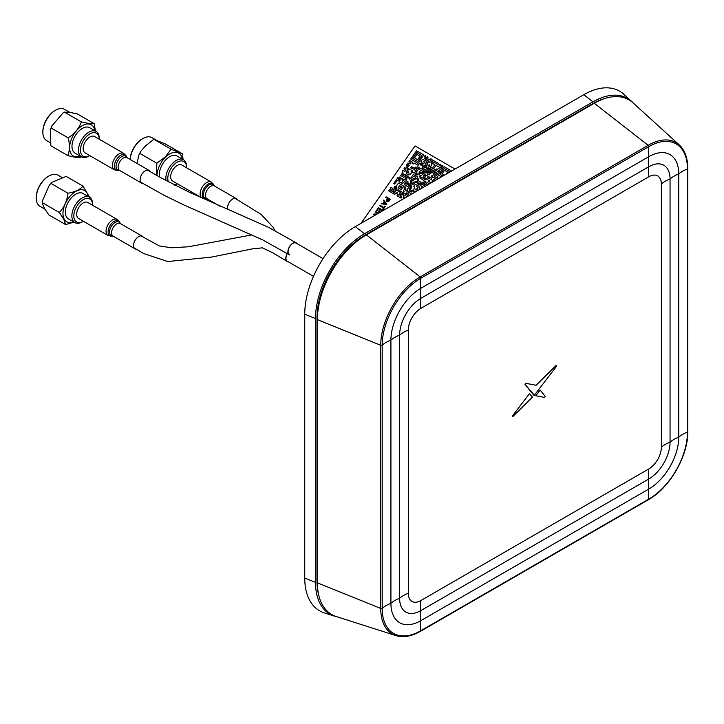 <?xml version="1.0" encoding="UTF-8"?>
<svg xmlns="http://www.w3.org/2000/svg" width="724" height="724" viewBox="0 0 724 724"><rect width="100%" height="100%" fill="white"/><g stroke="black" fill="none" stroke-linecap="round" stroke-linejoin="round"><path stroke-width="1.09" d="M337.004 616.776A69.242 39.974 -60 0 1 334.425 616.106A69.242 39.974 -60 0 1 315.492 582.386L315.492 318.551A69.242 39.974 -60 0 1 364.453 233.752L592.938 101.84A69.242 39.974 -60 0 1 631.6 101.369A69.242 39.974 -60 0 1 633.473 103.27M631.6 101.369L623.735 94.22A71.522 41.295 120 0 0 583.797 94.708L355.312 226.612A71.522 41.295 120 0 0 304.741 314.207L304.741 578.033A71.522 41.295 120 0 0 324.298 612.866L334.425 616.106M678.759 305.564L678.759 437.151A42.372 24.462 -60 0 1 648.794 489.044L420.87 620.64A42.372 24.462 -60 0 1 390.915 603.336L390.915 340.162A42.372 24.462 -60 0 1 420.87 288.27L648.794 156.683A42.372 24.462 -60 0 1 678.759 173.977L678.759 305.564M687.592 431.278A1.158 0.67 180 0 1 687.8 431.658A1.158 0.67 180 0 1 687.465 432.128L687.465 168.954A54.68 31.566 120 0 0 648.794 146.628L420.87 278.215A54.68 31.566 120 0 0 382.209 345.185L382.209 608.368A54.68 31.566 120 0 0 420.87 630.685L648.794 499.098A54.68 31.566 120 0 0 687.465 432.128A29.63 17.104 0 0 0 678.759 437.151A29.63 17.104 0 0 0 670.053 442.183A30.064 17.358 -60 0 1 648.794 478.998L420.87 610.585A30.064 17.358 -60 0 1 399.621 598.314L399.621 335.14A30.064 17.358 -60 0 1 420.87 298.324L648.794 166.728A30.064 17.358 -60 0 1 670.053 179L670.053 442.183A29.63 17.104 0 0 0 661.347 447.206A17.747 10.245 -60 0 1 648.794 468.944L420.87 600.54A17.747 10.245 -60 0 1 408.318 593.291L408.318 330.108A17.747 10.245 -60 0 1 420.87 308.37L648.794 176.783A17.747 10.245 -60 0 1 661.347 184.023L661.347 447.206M318.524 594.223A67.531 38.987 -60 0 1 316.976 581.2L316.976 318.017A67.531 38.987 -60 0 1 364.733 235.309L592.657 103.722A67.531 38.987 -60 0 1 604.712 98.545M408.318 593.291A29.63 17.104 180 0 0 399.621 598.314A29.63 17.104 180 0 0 390.915 603.336A29.63 17.104 180 0 0 382.209 608.368A1.158 0.67 180 0 1 380.733 608.441A55.811 32.227 -60 0 0 395.992 635.627L336.334 616.558A69.242 39.974 -60 0 1 317.402 582.838L380.733 608.441L380.733 345.257A55.811 32.227 -60 0 1 420.201 276.903L648.125 145.307A55.811 32.227 -60 0 1 679.293 144.936L632.957 102.799A69.242 39.974 -60 0 0 594.286 103.27L366.362 234.857A69.242 39.974 120 0 0 317.402 319.664L317.402 582.838M529.525 393.584L512.42 415.983L512.818 416.635L532.411 397.177L529.525 393.584L512.42 415.974L512.818 416.635M535.778 395.757L544.584 397.431L545.263 396.417L540.149 390.046L535.778 395.757M540.149 390.055L535.787 395.766M556.765 365.937L556.34 365.276L536.113 385.268L525.678 383.286L524.981 384.29L534.348 395.241L556.765 365.937L556.34 365.276L536.104 385.268L525.678 383.286L524.99 384.29L533.941 395.367M186.575 167.769A13.267 7.665 120 0 0 186.575 167.588A13.267 7.665 120 0 0 175.516 163.316A13.267 7.665 120 0 0 168.402 181.896M174.384 184.973A13.267 7.665 120 0 0 177.19 183.842A13.267 7.665 120 0 0 177.344 183.76M177.19 183.842L176.213 184.412A14.652 8.462 -60 0 1 174.728 185.145M166.04 180.629A14.652 8.462 -60 0 1 172.737 163.181A14.652 8.462 -60 0 1 183.543 159.751A14.652 8.462 -60 0 1 186.575 166.466L186.575 167.588M183.543 159.751L177.009 155.986A14.652 8.462 120 0 0 166.203 159.407A14.652 8.462 120 0 0 159.542 177.009M156.529 175.289L156.837 163.235L165.28 156.99L171.036 149.189L182.52 153.85L183.045 159.47M182.52 153.859L165.669 144.121L154.194 139.47L171.036 149.189M153.226 139.777L145.741 145.705L140.755 151.379L139.985 153.506L156.837 163.235M139.985 153.506L138.818 155.108L137.08 163.461M155.986 139.976L151.922 137.632A18 10.389 120 0 0 142.918 138.528A18 10.389 120 0 0 138.646 141.841A18 10.389 120 0 0 130.22 159.506M130.193 159.488A17.077 9.865 -60 0 1 142.266 138.899L142.918 138.528M171.57 180.086A9.231 5.33 120 0 0 172.574 181.009L202.077 198.041A9.231 5.33 120 0 1 201.073 197.118A9.231 5.33 120 0 1 202.693 186.394A9.231 5.33 120 0 1 211.308 182.05L181.805 165.018A9.231 5.33 120 0 0 173.19 169.362A9.231 5.33 120 0 0 171.57 180.086M237.354 199.661A7.385 4.263 120 0 0 236.368 198.648A7.385 4.263 120 0 0 230.015 201.399A7.385 4.263 120 0 0 227.671 209.634M92.582 205.245A13.267 7.665 120 0 0 92.582 205.073A13.267 7.665 120 0 0 91.713 201.019A13.267 7.665 120 0 0 80.527 201.652A13.267 7.665 120 0 0 73.911 217.417A13.267 7.665 120 0 0 83.206 221.327A13.267 7.665 120 0 0 83.35 221.236M83.206 221.327L82.219 221.888A14.652 8.462 -60 0 1 74.898 222.612A14.652 8.462 -60 0 1 72.816 220.386A14.652 8.462 -60 0 1 76.291 203.544A14.652 8.462 -60 0 1 89.55 197.236A14.652 8.462 -60 0 1 91.622 199.462A14.652 8.462 -60 0 1 92.582 203.942L92.582 205.073M89.55 197.236L83.025 193.462A14.652 8.462 120 0 0 69.757 199.77A14.652 8.462 120 0 0 66.291 216.612A14.652 8.462 120 0 0 68.364 218.847L74.898 222.612M73.975 222.087L65.649 224.612L63.83 219.327L59.314 212.476C64.21 207.236 67.097 200.82 67.984 193.236C74.988 192.023 79.993 189.652 82.998 186.122L89.369 196.919M82.998 186.122L66.156 176.394L51.82 182.339L49.332 185.136L42.463 200.765L42.273 203.191L44.282 208.041L48.807 214.883L65.649 224.612M51.142 183.507L67.984 193.236M42.463 202.756L59.314 212.476M61.676 177.271L57.929 175.108A18 10.389 120 0 0 48.933 176.004A18 10.389 120 0 0 36.2 198.05A18 10.389 120 0 0 37.377 203.553A18 10.389 120 0 0 39.929 206.295L44.87 209.145M36.2 198.05L36.2 197.299A17.077 9.865 -60 0 1 48.273 176.385L48.933 176.004M87.821 202.494A9.231 5.33 120 0 0 78.581 207.824A9.231 5.33 120 0 0 78.581 218.485L107.948 235.436A9.231 5.33 120 0 1 107.948 224.775A9.231 5.33 120 0 1 117.179 219.444L87.821 202.494M143.316 237.255A7.267 4.199 120 0 0 142.32 236.232A7.267 4.199 120 0 0 135.053 240.422A7.267 4.199 120 0 0 135.053 248.821A7.267 4.199 120 0 0 136.23 249.156M313.483 276.351L287.347 261.264A6.697 3.864 -60 0 1 287.989 252.549M288.233 261.78A6.923 4 -60 0 1 287.229 261.464A6.923 4 -60 0 1 287.962 252.35M84.916 156.782A13.267 7.665 120 0 0 89.767 155.597L88.862 156.122A14.652 8.462 -60 0 1 83.423 157.479A14.652 8.462 -60 0 1 81.54 156.846A14.652 8.462 -60 0 1 80.735 141.424A14.652 8.462 -60 0 1 94.31 130.827A14.652 8.462 -60 0 1 96.192 131.46A14.652 8.462 -60 0 1 99.224 138.166L99.224 139.207A13.267 7.665 120 0 0 85.242 137.94A13.267 7.665 120 0 0 84.916 156.782M96.192 131.46L89.667 127.695A14.652 8.462 120 0 0 87.785 127.062A14.652 8.462 120 0 0 74.21 137.65A14.652 8.462 120 0 0 75.006 153.072L81.54 156.846M80.518 157.253C78.255 157.832 73.984 157.253 67.694 155.506C69.857 150.8 70.002 144.909 68.137 137.85C74.572 133.714 78.988 128.41 81.414 121.931L89.179 123.587L94.238 123.677L95.405 131.008M94.238 123.677L77.396 113.949L69.631 112.301L64.572 112.211L81.414 121.931M64.572 112.211L63.097 112.899L51.938 125.813L51.295 128.13L68.137 137.85M51.295 128.13L50.418 129.524L50.852 145.786L67.694 155.506M69.721 112.311L64.572 109.342A18 10.389 120 0 0 62.264 108.564A18 10.389 120 0 0 55.576 110.229A18 10.389 120 0 0 42.843 132.284A18 10.389 120 0 0 46.571 140.519L49.893 142.438M42.843 132.284L42.843 131.524A17.077 9.865 -60 0 1 54.915 110.609L55.576 110.229M83.17 149.162A9.466 5.466 120 0 0 85.115 152.909L114.338 169.787A9.466 5.466 120 0 1 112.392 166.031A9.466 5.466 120 0 1 116.265 156.185A9.466 5.466 120 0 1 123.795 153.398L94.573 136.519A9.466 5.466 120 0 0 87.052 139.316A9.466 5.466 120 0 0 83.17 149.162M150.139 171.624A7.385 4.263 120 0 0 149.026 170.357A7.385 4.263 120 0 0 143.153 172.538A7.385 4.263 120 0 0 140.121 180.222A7.385 4.263 120 0 0 141.642 183.154A7.385 4.263 120 0 0 142.999 183.498M289.374 254.911A6.923 4 -60 0 1 289.365 246.911A6.923 4 -60 0 1 296.297 242.92A6.923 4 -60 0 1 297.066 243.626M289.482 254.712A6.697 3.864 -60 0 1 289.482 246.984A6.697 3.864 -60 0 1 296.179 243.119L323.067 258.64M408.01 171.516C409.051 171.516 409.114 172.031 408.191 173.081L407.232 172.529L408.01 171.516M423.115 173.308C425.341 174.194 425.73 174.955 424.273 175.597L422.354 174.403L423.115 173.308C425.341 174.194 425.73 174.964 424.273 175.597L422.354 174.412L423.115 173.308M417.757 178.855C418.816 178.828 418.861 179.362 417.893 180.475L417.033 179.896L417.757 178.855C418.816 178.828 418.861 179.371 417.893 180.475L417.042 179.896L417.757 178.864M413.73 178.24L414.68 178.792L413.051 181.018L412.019 180.593L411.105 181.688L410.246 181.109L411.82 178.855L412.861 179.28L413.73 178.24L414.68 178.792L413.06 181.027L412.019 180.593L411.105 181.697L410.246 181.109L411.82 178.855M404.816 195.181L406.798 196.494L406.245 197.209L406.798 196.494L404.816 195.181L405.531 194.05L404.816 195.181M403.558 192.828L405.531 194.05L403.558 192.828L402.743 193.896L403.558 192.828M403.657 194.602L402.743 193.896L403.666 194.602L402.997 195.761L403.666 194.602M403.865 196.43L402.997 195.761L403.874 196.43L403.214 197.589L403.874 196.43M404.11 198.114L403.214 197.589L404.11 198.114L404.978 197.073L404.11 198.114M405.856 197.435L404.978 197.073L405.856 197.435M409.485 192.747L411.657 194.086L409.494 192.747L410.3 191.588L409.485 192.747M411.341 192.014L410.3 191.579L411.341 192.014L412.11 191.009L410.146 189.779L412.119 191.009L411.341 192.014M407.621 193.29L410.146 189.779L407.621 193.29L408.544 193.996L407.621 193.29M406.978 196.34L408.544 193.996L406.978 196.349M424.97 181.308C426.373 180.783 426.137 181.724 424.255 184.149L423.259 183.661L422.382 184.692L421.431 184.149L423.06 181.914L424.101 182.348L424.97 181.308C426.373 180.783 426.137 181.724 424.255 184.149L423.259 183.661L422.382 184.701L421.431 184.149L423.06 181.923M413.929 190.53L412.97 189.978L413.929 190.53M408.372 183.796L407.92 184.928L408.372 183.796M398.969 180.014L398.2 181.009L397.168 180.575L394.589 184.059L393.693 183.534L397.82 177.615L398.77 178.167L398.055 179.299L398.978 180.005L398.2 181.009L397.159 180.575L394.589 184.059L393.684 183.534L397.82 177.615L398.77 178.167L398.055 179.299L398.978 179.995M400.761 186.177L401.702 186.756L400.761 186.177M407.377 193.534L406.644 193.172L405.974 194.05L406.644 193.172L407.377 193.534M438.165 178.783L437.441 178.339L438.165 178.783M432.545 175.326L431.766 176.448L432.545 175.326M431.984 182.358L433.024 180.928L433.794 181.308M431.296 167.76L430.427 167.09L431.938 164.71L431.07 164.031L431.839 162.936L434.816 164.737L432.454 168.339L433.459 168.918L436.029 165.443L440.255 167.706L441.975 165.452C441.921 166.484 444.998 163.742 440.454 169.452L438.355 168.411L437.477 169.443L436.445 169.018L435.531 170.113L434.527 169.624L431.957 173.108L431.006 172.556L432.563 170.203L431.558 169.624L429.794 171.941L428.798 171.452L427.884 172.547L426.97 171.941L428.644 169.651L429.64 170.14L431.296 167.76L430.427 167.09L431.938 164.71L431.07 164.031L431.839 162.936L434.816 164.737L432.454 168.339M422.074 164.149L422.934 164.728L422.273 165.887L423.196 166.592L421.63 168.936L422.635 169.525L424.4 167.199L425.395 167.687L426.309 166.592L427.169 167.172L426.508 168.339L427.432 169.036L425.866 171.389L426.789 172.095L426.02 173.099L424.002 171.932L425.567 169.588L424.563 169.009L422.798 171.326L420.734 170.221L419.078 172.602L420.001 173.308L419.223 174.312L418.182 173.887L417.314 174.918L416.354 174.366L417.069 173.244L416.065 172.656L415.259 173.823L416.182 174.52L415.359 175.588L413.304 174.493L412.499 175.651L413.359 176.321L412.644 177.362L411.603 176.928L409.875 179.19L408.979 178.665L409.639 177.507L408.635 176.928L407.757 177.968L406.807 177.416L407.522 176.285L406.598 175.579L407.377 174.575L408.408 175L409.277 173.968L410.318 174.393L412.083 172.077L414.146 173.172L415.911 170.855L416.906 171.344L418.671 169.027L419.667 169.516L420.472 168.357L419.468 167.778L418.553 168.873L417.639 168.267L418.354 167.135L417.35 166.556L416.436 167.651L415.44 167.163L414.526 168.258L413.531 167.769L412.653 168.81L411.703 168.258L412.418 167.126L411.413 166.547L410.599 167.706L411.522 168.411L410.743 169.416L409.703 168.991L408.834 170.022L407.884 169.479L408.589 168.348L407.585 167.769L406.779 168.927L407.702 169.624L406.137 171.977L407.06 172.683L405.386 174.973L403.331 173.869L402.526 175.027L404.508 176.339L403.73 177.353L400.707 175.606L403.069 172.004L402.2 171.335L402.924 170.294L405.024 171.335L405.829 170.176L403.901 168.891L404.626 167.85L405.666 168.285L407.431 165.959L408.427 166.448L409.232 165.289L408.227 164.71L407.313 165.814L406.454 165.226L408.028 162.972L410.128 164.013L410.933 162.855L409.006 161.57L409.73 160.529L412.752 162.276L412.092 163.434L413.096 164.013L413.974 162.972L418.191 165.244L419.911 162.981L420.87 163.534L420.155 164.665L421.16 165.244L422.074 164.149L422.934 164.728L422.273 165.887L423.196 166.592L421.63 168.945M429.893 165.515L429.187 165.108L428.545 165.995L429.196 165.108L429.893 165.515M455.034 169.045L415.015 145.94L361.068 223.291M410.716 159.126L416.544 150.764L423.802 154.954L417.974 163.316L410.716 159.126M410.942 162.855L409.006 161.57L409.73 160.529L412.752 162.276L412.092 163.434M425.269 157.434L426.183 158.04L425.468 159.171L426.391 159.877L425.612 160.882L424.572 160.457L423.766 161.615L424.635 162.285L423.911 163.325L422.87 162.9L421.956 163.995L421.051 163.38L421.757 162.257L420.888 161.579L422.463 159.325L423.504 159.751L425.269 157.434L426.183 158.049L425.468 159.171L426.391 159.877L425.612 160.882L424.572 160.457L423.766 161.615L424.635 162.285L423.911 163.325L422.87 162.891L421.956 163.995L421.042 163.38L421.757 162.248L420.888 161.579L422.463 159.325M426.364 157.895L427.142 156.882C428.201 156.855 428.246 157.389 427.278 158.502L426.364 157.895L427.142 156.882C428.201 156.855 428.246 157.389 427.269 158.502L426.364 157.886M424.3 156.701L425.024 155.66C426.083 155.633 426.128 156.167 425.151 157.28L424.3 156.701L425.015 155.66C426.074 155.624 426.119 156.167 425.151 157.28L424.291 156.701M427.658 162.321L426.943 163.452C428.291 163.072 428.038 164.077 426.201 166.439L425.287 165.832L426.002 164.701L425.133 164.031L426.708 161.769L427.658 162.321L426.943 163.452C428.291 163.072 428.038 164.067 426.192 166.439L425.287 165.832L426.002 164.701L425.133 164.022L426.708 161.769L427.658 162.321M423.377 166.439L424.155 165.434L425.106 165.986L424.291 167.054L423.377 166.439M430.318 158.719C430.264 159.76 433.341 157.008 428.798 162.719L427.839 162.167L428.554 161.036L426.572 159.723L427.386 158.656L429.441 159.76L430.318 158.719C430.255 159.751 433.341 157.008 428.789 162.719L427.839 162.167L428.554 161.036L426.572 159.723L427.386 158.656M430.861 162.203L432.436 159.941L438.635 163.524L437.911 164.565L432.635 161.687L431.721 162.782L430.861 162.203L432.436 159.941L438.635 163.524L437.911 164.556L432.635 161.687L431.721 162.782L430.861 162.203M428.309 165.868L429.033 164.828C430.074 164.819 430.137 165.334 429.214 166.384L428.309 165.868M427.613 168.882L428.391 167.877C429.45 167.85 429.495 168.384 428.527 169.497L427.613 168.882M451.115 171.307L451.351 170.864L444.093 166.674L438.264 175.036L441.459 176.882L438.264 175.036L444.093 166.674L451.351 170.864L451.124 171.298M436.988 179.462L437.54 178.213L438.292 178.71M439.468 170.855L436.255 175.679C437.93 176.185 438.31 176.982 437.423 178.059L436.427 177.57L435.613 178.728L436.536 179.434L436.129 179.959L436.536 179.425L435.613 178.728L436.427 177.57L437.423 178.059C438.31 176.982 437.92 176.185 436.255 175.67L439.468 170.855L438.572 170.33L439.468 170.855M432.445 176.982L430.825 179.299L432.744 180.493L433.658 179.398L435.513 180.312L433.667 179.398L432.753 180.493L430.834 179.299L432.445 176.982L434.5 178.086L435.314 176.928L434.445 176.249L436.807 172.656L435.803 172.068L434.074 174.33L433.178 173.805L435.64 170.267L437.694 171.371L438.572 170.33M427.993 184.656L427.386 184.249L426.146 185.724L427.386 184.24L427.993 184.656M424.273 184.33L423.603 185.398L425.151 186.294L423.603 185.398L424.273 184.33L425.368 184.792L427.088 182.529L429.187 183.57L430.056 182.538L430.934 182.964L430.056 182.538M431.359 182.71L432.862 180.647L433.875 181.262M439.133 165.262L439.857 164.23C440.898 164.221 440.961 164.737 440.038 165.787L439.133 165.262L439.857 164.221C440.898 164.221 440.952 164.737 440.029 165.787L439.133 165.262M431.477 176.249L432.201 175.208C433.26 175.181 433.305 175.715 432.328 176.828L431.477 176.249M428.065 181.127L428.789 180.095C429.83 180.086 429.893 180.602 428.97 181.652L428.065 181.127L428.789 180.095C429.83 180.086 429.893 180.602 428.97 181.652L428.065 181.127M428.662 178.05L429.432 177.045C430.472 177.036 430.536 177.552 429.613 178.602L428.662 178.05L429.432 177.036C430.472 177.036 430.536 177.552 429.613 178.593L428.653 178.05M429.911 172.095L430.825 172.71L429.196 174.937L427.232 173.805L428.002 172.701L428.997 173.19L429.911 172.095L430.816 172.701L429.196 174.927L427.232 173.796L428.002 172.701M426.255 175.208L428.21 176.339L427.558 177.498L428.481 178.204L427.703 179.208L426.662 178.783L425.793 179.814L424.834 179.262L425.549 178.14L424.545 177.552L423.73 178.71L424.653 179.416L423.884 180.421L419.802 178.068L420.563 176.973L422.617 178.068L424.382 175.751L425.377 176.24L426.255 175.208L428.219 176.339L427.558 177.498L428.472 178.195L427.703 179.208L426.662 178.774L425.784 179.814L424.834 179.262L425.549 178.131L424.545 177.552L423.73 178.71L424.653 179.416L423.875 180.421L419.793 178.068L420.563 176.973M408.662 185.507L409.576 186.113L407.159 189.688L407.304 191.398L405.349 190.267L406.01 189.109L405.087 188.403L405.802 187.272L404.788 186.692L403.983 187.851L404.906 188.557L403.34 190.91L404.209 191.579L403.44 192.675L402.444 192.186L401.639 193.344L402.562 194.05L401.784 195.055L400.743 194.629L399.938 195.788L401.865 197.073L401.141 198.114L397.06 195.752L397.784 194.72L398.824 195.145L401.331 191.543L400.327 190.964L399.458 192.005L398.553 191.48L399.214 190.322L398.209 189.742L397.34 190.774L396.381 190.231L397.096 189.1L396.173 188.394L396.888 187.263L395.965 186.566L398.444 183.118L399.485 183.543L400.291 182.385L399.422 181.715L400.082 180.548L399.159 179.851L399.983 178.783L400.978 179.271L401.847 178.231L402.752 178.756L402.091 179.914L403.015 180.62L401.449 182.964L402.454 183.543L403.322 182.511L405.34 183.67L404.626 184.801L407.748 186.602L408.662 185.507L409.576 186.122L407.159 189.688L407.304 191.398L405.349 190.267L406.001 189.109L405.087 188.403L405.793 187.272L404.788 186.692L403.983 187.851L404.906 188.557L403.34 190.901L404.209 191.579L403.44 192.675L402.444 192.186L401.639 193.344L402.562 194.05L401.784 195.055L400.743 194.629L399.938 195.788L401.865 197.073L401.141 198.105L397.06 195.752L397.784 194.711M395.992 188.548L395.277 189.679L396.2 190.376L395.422 191.389L394.39 190.955L393.476 192.059L392.562 191.444L395.087 187.932L395.992 188.548L395.277 189.67L396.2 190.376L395.422 191.38L394.381 190.955L393.467 192.05L392.562 191.444L395.078 187.932L395.992 188.548M392.824 193.308L393.584 192.213L395.557 193.435L394.779 194.439L392.824 193.308L393.584 192.204L395.557 193.435L394.779 194.439L392.824 193.308M395.738 193.281L396.517 192.276C397.557 192.267 397.621 192.783 396.698 193.833L395.738 193.281L396.517 192.267C397.557 192.267 397.612 192.783 396.689 193.833L395.738 193.281M394.109 187.199L394.833 186.168L395.784 186.711L394.969 187.778L394.109 187.199M391.15 189.091L390.281 188.421L391.005 187.38L392.969 188.512L391.458 190.892L392.381 191.598L391.603 192.602L388.58 190.855L389.304 189.824L390.345 190.249L391.15 189.091L390.29 188.421L391.005 187.38L392.969 188.512L391.458 190.892L392.381 191.598L391.603 192.602L388.58 190.855L389.304 189.824M398.951 178.013L399.729 177.009C400.788 176.973 400.834 177.516 399.865 178.629L398.951 178.013L399.729 177.009C400.788 176.973 400.834 177.516 399.865 178.629L398.951 178.013M416.553 167.805L417.467 168.421L415.793 170.71L413.875 169.516L414.644 168.411L415.639 168.9L416.553 167.805L417.458 168.411L415.793 170.701L413.875 169.507L414.635 168.411M411.114 171.344L411.838 170.303C412.897 170.276 412.942 170.81 411.974 171.923L411.114 171.344L411.838 170.303C412.897 170.267 412.942 170.81 411.965 171.923L411.114 171.344M407.241 172.529L408.019 171.525C409.06 171.516 409.114 172.031 408.191 173.081L407.241 172.529M404.689 176.194L405.503 175.127L406.417 175.733L405.594 176.801L404.689 176.194L405.503 175.118L406.417 175.733L405.594 176.801L404.68 176.185M404.942 178.05L405.712 176.955L406.626 177.57L405.802 178.638L404.942 178.05M405.92 178.783L406.779 179.362L406.119 180.529C406.064 181.443 410.282 180.873 406.472 184.068L405.521 183.516L406.236 182.394L403.196 180.466L403.965 179.452L405.006 179.887L405.92 178.783L406.779 179.371L406.119 180.529C406.064 181.443 410.282 180.873 406.472 184.068L405.521 183.516L406.227 182.385L403.187 180.457L403.965 179.452M422.092 172.547L422.907 171.479L423.821 172.086L423.006 173.154L422.092 172.547L422.907 171.47L423.821 172.086L422.997 173.154L422.092 172.538M420.182 173.154L420.961 172.149L421.911 172.701L421.133 173.706L420.182 173.154L420.952 172.14L421.911 172.692L421.133 173.706L420.182 173.154M419.594 176.24L420.318 175.199C421.377 175.163 421.422 175.706 420.445 176.819L419.594 176.24L420.309 175.199C421.368 175.163 421.413 175.706 420.445 176.819L419.585 176.231M414.707 176.846L415.476 175.742C417.983 176.231 418.092 177.38 415.82 179.19L414.861 178.647L415.576 177.516L414.707 176.846L415.476 175.742C417.983 176.231 418.092 177.38 415.82 179.19L414.861 178.638L415.576 177.516L414.707 176.837M405.712 193.905L406.49 192.892L407.44 193.444L406.662 194.448L405.712 193.905M421.25 184.303L420.535 185.425L422.481 186.801L421.241 188.557L422.472 186.801L420.535 185.425L421.25 184.294L420.336 183.688L421.25 184.294M418.427 184.294L417.612 185.362L419.594 186.674L418.934 187.833L419.802 188.512L418.915 189.896L419.802 188.512L418.934 187.842L419.594 186.683L417.612 185.362L418.427 184.294L419.422 184.783L420.336 183.688M417.196 181.697L418.01 180.629C421.314 182.14 422.047 183.109 420.228 183.534L419.223 183.045L418.309 184.14L417.458 183.561L418.119 182.403L417.196 181.697L418.01 180.629C421.314 182.131 422.047 183.1 420.219 183.534L419.223 183.045L418.309 184.14L417.449 183.561L418.11 182.403L417.187 181.697M417.585 187.317L416.924 188.475C417.902 188.629 417.956 189.199 417.069 190.186L414.047 188.448L414.707 187.281L413.838 186.611L414.499 185.453L413.63 184.783L414.399 183.679L417.431 185.516L416.716 186.647L417.585 187.317L416.924 188.475C417.902 188.629 417.947 189.199 417.069 190.186L414.047 188.439L414.707 187.281L413.838 186.611L414.499 185.453L413.63 184.774L414.399 183.679L417.431 185.516L416.716 186.647L417.585 187.317M415.286 182.312L416.056 181.299L417.015 181.851L416.237 182.855L415.286 182.312M413.422 182.946L414.146 181.914L415.105 182.457L414.282 183.525L413.422 182.946M412.083 182.43L411.422 183.588C412.761 183.208 412.517 184.213 410.671 186.575L409.757 185.968L410.472 184.837L409.549 184.131L411.223 181.842L412.083 182.43M407.693 184.774L408.417 183.733L409.368 184.285L408.553 185.353L407.693 184.774M409.169 189.045L410.789 186.729C412.237 186.575 411.983 187.543 410.028 189.634L409.169 189.045L410.789 186.729C412.228 186.575 411.983 187.543 410.028 189.625L409.169 189.045M412.3 190.855L413.069 189.851C414.11 189.842 414.173 190.358 413.25 191.407L412.3 190.855M414.056 192.702L415.187 191.073L416.101 191.525L415.187 191.073L414.047 192.711M376.842 211.001L376.353 210.711L378.426 207.725L382.67 210.177L381.919 211.254L382.67 210.177L378.426 207.725L376.344 210.711L376.842 210.992L378.571 208.521L376.842 210.992M380.752 211.933L381.82 210.403L380.498 209.634L378.905 211.924L378.408 211.634L380 209.345L378.571 208.521L380 209.345L378.408 211.634L378.905 211.915L380.498 209.634L381.82 210.394L380.752 211.933M387.394 198.304L385.684 197.317L386.037 196.81L390.281 199.263L389.231 200.765L388.607 201.507L386.933 201.598L386.679 199.335L387.394 198.304L385.684 197.317L386.037 196.81L390.281 199.263L388.607 201.498L386.933 201.598L386.67 199.335M384.788 206.141L385.286 206.43L383.068 209.607L382.571 209.317L383.503 207.987L379.756 205.824L380.109 205.317L383.856 207.48L384.788 206.141L385.286 206.43L383.068 209.607L382.571 209.317L383.503 207.987L379.756 205.824L380.109 205.317M378.064 213.48L375.466 211.978L375.819 211.471L378.679 213.127L375.819 211.471L375.457 211.978L378.064 213.48M376.236 214.539L374.86 214.576L376.236 214.539M374.027 214.032L373.647 214.585L374.905 215.309L373.647 214.585L374.027 214.042L377.231 213.96M372.272 216.548L371.955 217.01L372.516 216.684M383.367 200.638L383.738 200.114L386.897 204.123L386.553 204.62L381.213 203.734L381.584 203.2L383.15 203.507L384.335 201.797L383.367 200.638L383.738 200.114L386.897 204.123L386.544 204.611L381.213 203.725L381.584 203.2M394.824 203.806L396.381 202.91L394.824 203.806M416.056 181.299L417.015 181.851L416.237 182.855L415.277 182.303L416.056 181.299M411.413 183.588C412.761 183.208 412.508 184.204 410.671 186.575L409.757 185.968L410.472 184.837L409.549 184.131L411.214 181.842L412.074 182.421L411.413 183.588M435.314 176.928L434.445 176.249L436.807 172.647L435.794 172.068L434.074 174.33L433.169 173.805L435.64 170.267M416.997 154.366L420.029 156.203L417.513 159.714L414.481 157.877L416.997 154.366M444.554 170.276L447.586 172.113L446.065 174.222L447.586 172.113L444.554 170.276L442.029 173.787L444.554 170.276M444.373 175.199L442.029 173.787L444.373 175.199M426.309 166.592L427.169 167.172L426.508 168.33L427.432 169.036L425.866 171.389L426.789 172.086L426.011 173.099L424.002 171.932L425.567 169.588L424.554 169L422.789 171.326L420.734 170.221L419.078 172.602L420.001 173.308L419.223 174.312L418.182 173.878L417.314 174.918L416.354 174.366L417.069 173.235L416.065 172.656L415.25 173.814L416.173 174.52L415.359 175.588L413.304 174.484L412.49 175.642L413.359 176.321L412.635 177.353L411.603 176.928L409.875 179.19L408.979 178.665L409.639 177.507L408.626 176.928L407.757 177.959L406.807 177.416L407.512 176.285L406.598 175.579L407.368 174.575M419.911 162.981L420.861 163.534L420.155 164.665M409.232 165.289L408.227 164.71L407.313 165.805L406.454 165.226L408.028 162.972M405.829 170.176L403.901 168.891L404.626 167.85M420.472 168.357L419.468 167.778L418.553 168.873L417.639 168.267L418.354 167.135L417.35 166.556L416.436 167.651L415.44 167.163L414.526 168.258L413.531 167.769L412.653 168.81L411.703 168.258L412.418 167.126L411.404 166.547L410.599 167.706L411.522 168.411L410.743 169.416L409.703 168.991L408.834 170.022L407.874 169.47L408.589 168.348L407.585 167.76L406.779 168.927L407.702 169.624L406.137 171.977L407.06 172.683L405.386 174.964L403.331 173.869L402.517 175.027L404.499 176.339L403.73 177.344L400.707 175.606L403.069 172.004L402.2 171.335L402.924 170.294M442.907 176.05L440.12 174.393L444.346 168.448L449.495 171.507L448.608 172.755M414.481 157.877L417.006 154.375L420.029 156.203L417.513 159.714L414.481 157.877M412.571 158.493L416.798 152.538L421.947 155.597L417.721 161.543L412.571 158.484L416.789 152.538L421.938 155.597M416.544 150.764L423.802 154.954L417.965 163.316L410.707 159.126L416.544 150.764M395.702 186.828L394.743 186.285L395.702 186.828M389.431 199.48L387.892 198.593L387.15 199.652L387.259 201.073L389.431 199.48L387.892 198.593L387.15 199.652L387.259 201.073M385.63 203.426L384.716 202.249L383.765 203.625L386.281 204.114L385.63 203.426M441.975 165.452C441.912 166.484 444.998 163.742 440.445 169.452L438.355 168.411L437.477 169.443L436.436 169.018L435.522 170.113L434.527 169.624L431.957 173.099L430.997 172.556L432.563 170.203L431.558 169.624L429.794 171.941L428.798 171.452L427.884 172.547L426.97 171.941L428.644 169.651M440.12 174.393L444.346 168.448L449.495 171.507M399.992 187.181L400.815 186.113L401.729 186.72L400.906 187.787L399.992 187.181M398.082 187.787L400.607 184.276L403.639 186.113L401.114 189.616L398.082 187.787L400.607 184.276L403.639 186.113M403.322 182.511L405.34 183.67L404.626 184.801M401.847 178.231L402.743 178.747L402.091 179.914L403.006 180.611L401.449 182.964M400.291 182.385L399.422 181.706L400.082 180.548L399.159 179.851L399.974 178.783M401.331 191.543L400.327 190.964L399.458 191.996L398.553 191.48L399.214 190.322L398.209 189.742L397.331 190.774L396.381 190.222L397.096 189.1L396.173 188.394L396.888 187.263L395.965 186.557L398.444 183.109M364.453 233.752L355.312 226.612M592.938 101.84L583.797 94.708M315.492 582.386L304.741 578.033M315.492 318.551L304.741 314.207M317.402 319.664L380.733 345.257A1.158 0.67 180 0 0 382.209 345.185A29.63 17.104 180 0 1 390.915 340.162A29.63 17.104 180 0 1 399.621 335.14A29.63 17.104 180 0 1 408.318 330.108M366.362 234.857L420.201 276.903A1.158 0.67 60 0 1 420.87 278.215A29.63 17.104 -120 0 0 420.87 288.27A29.63 17.104 -120 0 0 420.87 298.324A29.63 17.104 -120 0 0 420.87 308.37M594.286 103.27L648.125 145.307A1.158 0.67 60 0 1 648.794 146.628A29.63 17.104 -120 0 0 648.794 156.683A29.63 17.104 -120 0 0 648.794 166.728A29.63 17.104 -120 0 0 648.794 176.783M687.592 168.095A1.158 0.67 180 0 1 687.8 168.484A1.158 0.67 180 0 1 687.465 168.954A29.63 17.104 0 0 0 678.759 173.977A29.63 17.104 0 0 0 670.053 179A29.63 17.104 0 0 0 661.347 184.023M679.293 144.936C684.904 150.221 687.737 158.067 687.8 168.484L687.8 431.658C688.316 455.658 669.6 488.076 648.559 499.623A1.158 0.67 60 0 0 648.794 499.098A29.63 17.104 60 0 1 648.794 489.044A29.63 17.104 60 0 1 648.794 478.998A29.63 17.104 60 0 1 648.794 468.944M395.992 635.627C403.377 637.835 411.585 636.369 420.635 631.219A1.158 0.67 60 0 0 420.87 630.685A29.63 17.104 60 0 1 420.87 620.64A29.63 17.104 60 0 1 420.87 610.585A29.63 17.104 60 0 1 420.87 600.54M182.24 158.999A18 10.389 120 0 0 165.416 157.298A18 10.389 120 0 0 156.963 175.543M236.368 198.648L214.395 185.959A7.385 4.263 120 0 0 207.507 189.435A7.385 4.263 120 0 0 206.204 198.023A7.385 4.263 120 0 0 207.01 198.756L219.825 206.15M214.313 185.914A8 4.625 120 0 0 206.557 187.018A8 4.625 120 0 0 204.195 197.552A8 4.625 120 0 0 206.928 198.702L202.077 198.041M214.304 185.896L214.014 185.19A8.616 4.978 120 0 0 205.688 186.177A8.616 4.978 120 0 0 203.082 197.589A8.616 4.978 120 0 0 206.15 198.81M88.247 196.485A18 10.389 120 0 0 71.929 194.285A18 10.389 120 0 0 64.146 219.001A18 10.389 120 0 0 73.595 221.861M113.098 236.06L113.08 236.133A7.267 4.199 120 0 1 113.08 227.743A7.267 4.199 120 0 1 120.347 223.544L119.885 222.585A8.616 4.978 120 0 0 109.885 225.897A8.616 4.978 120 0 0 112.021 236.205L107.948 235.436M120.247 223.49A7.892 4.552 120 0 0 111.143 226.621A7.892 4.552 120 0 0 112.98 236.078M94.889 130.709A18 10.389 120 0 0 89.025 124.012A18 10.389 120 0 0 70.418 142.094A18 10.389 120 0 0 80.237 156.094M119.578 170.412A8 4.625 120 0 1 116.084 166.882A8 4.625 120 0 1 120.419 157.524A8 4.625 120 0 1 126.962 157.624L126.537 156.583A8.842 5.104 120 0 0 119.324 156.275A8.842 5.104 120 0 0 114.464 166.683A8.842 5.104 120 0 0 118.465 170.565L114.338 169.787M127.017 157.742L127.053 157.669A7.385 4.263 120 0 0 121.18 159.85A7.385 4.263 120 0 0 118.148 167.534A7.385 4.263 120 0 0 119.668 170.466L119.704 170.393M648.559 499.623L420.635 631.219M140.755 151.379L138.818 155.108M214.014 185.19L211.308 182.05M235.01 198.304L261.192 214.458L272.912 227.074L274.939 230.531M42.273 203.191L42.463 200.765M49.332 185.136L51.82 182.339M119.885 222.585L117.179 219.444M112.962 236.078L112.021 236.205M113.08 236.133L135.053 248.821M120.347 223.544L142.32 236.232M134.166 247.952L143.886 253.644L167.823 261.518L211.2 257.138L252.649 248.821L262.359 247.843L272.731 252.785L287.238 261.464M140.963 235.888L159.298 245.907L171.271 247.789L188.331 246.784L251.264 235.019M80.373 157.452L81.993 156.565M64.707 112.012L63.097 112.899M50.418 129.524L51.938 125.813M126.537 156.583L123.795 153.398M119.56 170.421L118.465 170.565M119.668 170.466L141.642 183.154M127.053 157.669L149.026 170.357M140.655 182.149L163.895 195.163L183.751 204.901L262.866 239.979L287.265 253.69M147.361 170.022L160.683 177.661L189.154 192.141L268.631 227.381L296.297 242.92"/></g></svg>
